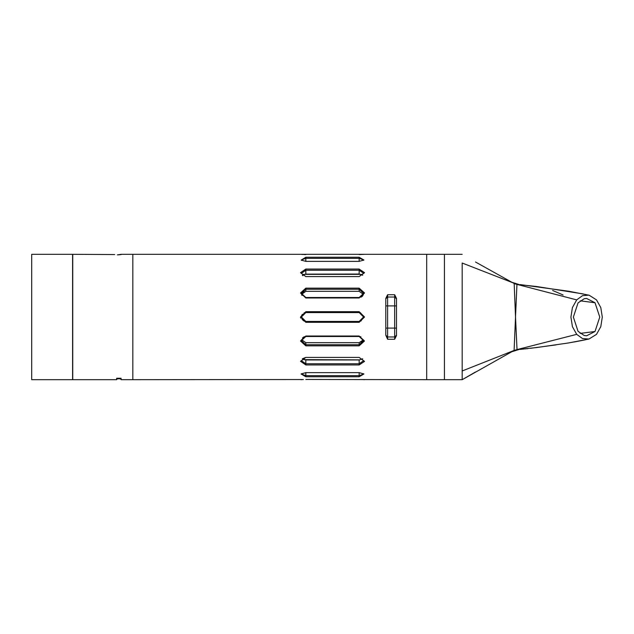 <?xml version="1.0" encoding="UTF-8"?>
<svg xmlns="http://www.w3.org/2000/svg" width="634" height="634" viewBox="0 0 634 634"><rect width="100%" height="100%" fill="white"/><g stroke="black" fill="none" stroke-linecap="round" stroke-linejoin="round"><path stroke-width="0.95" d="M385.813 335.212L387.596 339.277L387.596 294.723L385.813 298.376L385.813 335.212L387.596 336.987L394.697 336.987L394.697 339.277L396.48 335.624L396.48 298.376L394.697 294.723L394.697 336.987L396.48 335.212M303.337 379.52L132.799 379.695L132.799 254.305L132.799 379.695L121.07 379.695L121.07 378.26L116.632 378.26L116.632 379.695L72.744 379.695L72.744 254.305L114.659 254.567M588.661 339.127L568.333 342.97L536.364 347.598L517.106 349.548L514.087 350.436L462.218 379.695L444.45 379.695L444.45 254.305L444.45 379.695L426.682 379.695L426.682 254.305L426.682 379.695L305.857 379.465M120.365 378.26L120.365 378.807L117.345 378.807L117.345 378.26M300.611 254.313L121.165 254.305L117.377 254.868M31.7 379.695L31.7 254.305L72.569 254.305L72.569 379.695L31.7 379.695M462.218 272.882L462.218 303.107L462.218 272.882M515.521 316.841L516.956 284.436L514.142 283.596L515.521 317.071L514.119 350.412L462.218 370.938L462.218 263.062L517.082 284.452L536.467 286.473L583.28 293.962M462.218 379.695L444.45 379.695L462.218 379.695L462.218 361.681L462.218 379.695L475.476 371.976M300.532 254.305L444.45 254.305L444.45 317L444.45 254.305L462.218 254.305M588.701 295.103L568.746 291.252L520.173 284.603M576.702 299.858L572.415 307.553L570.893 317.111L572.415 326.668L576.702 334.364L582.472 338.54L588.946 339.071L596.483 334.364L600.77 326.668L602.3 317.111L600.77 307.553L596.483 299.858L588.986 295.159L582.495 295.674L576.702 299.858L517.082 284.452M584.12 335.434L578.065 331.344L573.405 317.111L578.065 302.878L584.12 298.788L586.593 298.456L595.001 302.735L599.788 317.111L595.001 331.487L586.585 335.766L584.12 335.434M305.857 357.402L300.532 361.332L305.857 364.938L359.161 364.938L364.51 361.34L359.161 357.402L305.857 357.402L359.161 357.449L363.615 360.706L359.161 363.734L305.857 363.734L301.419 360.706L305.857 357.449L302.307 358.773L305.857 359.946L359.161 359.946L362.719 358.781M305.857 311.674L300.532 317L305.857 322.326L359.161 322.326L364.51 317L359.161 311.674L305.857 311.674L305.857 312.562L359.161 312.562L363.615 317L359.161 321.446L305.857 321.446L301.419 317L305.857 312.562M305.857 269.062L300.524 272.668L305.857 276.598L359.161 276.598L364.51 272.668L359.161 269.062L305.857 269.062L305.857 270.266L359.161 270.266L363.615 273.294L359.161 276.551L305.857 276.551L301.412 273.302L305.857 270.266L305.857 274.054L302.307 275.227L303.623 274.451M305.857 288.177L300.524 293.011L305.857 298.02L359.161 298.02L364.51 293.011L359.161 288.177L305.857 288.177L305.857 289.302L359.161 289.302L363.615 293.352L359.161 297.512L305.857 297.512L301.412 293.352L305.857 289.302L305.857 291.355L301.554 294.366L302.386 292.853M305.857 335.98L300.532 340.997L305.857 345.831L359.161 345.831L364.495 340.989L359.161 335.98L305.857 335.98L305.857 336.488L359.161 336.488L363.607 340.648L359.161 344.698L305.857 344.698L301.419 340.648L305.857 336.488L304.074 336.844M360.532 312.776L363.607 316.754L361.015 321.042M514.119 350.412L516.987 349.564L515.521 317.071M555.978 344.936L530.444 348.296M527.837 348.589L526.054 348.787M512.771 282.756L475.476 262.024M385.813 298.788L387.596 297.013L394.697 297.013L396.48 298.788M359.613 359.882L303.916 359.66M303.9 359.652L305.857 359.89L305.857 364.938M359.161 359.89L359.161 364.938M303.876 274.356L361.134 274.356M300.643 318.086L300.532 317M363.448 373.632L363.615 374.1L359.161 375.653L305.857 375.653L301.419 374.1L301.586 373.632M305.857 376.747L359.161 376.747L363.924 373.957L359.161 372.673L305.857 372.673L301.102 373.965L305.857 376.747L305.857 372.673M305.857 254.535L304.177 254.511M303.282 254.48L301.491 254.385M364.51 254.305L359.161 254.535M300.944 379.663L303.092 379.528M361.618 379.512L363.116 379.592M363.544 379.623L364.344 379.679M305.857 261.327L359.161 261.327L363.924 260.035L359.161 257.253L305.857 257.253L301.126 260.059L305.857 261.327L305.857 258.347L359.161 258.347L363.607 259.9L363.44 260.368M305.857 345.831L305.857 342.645L301.554 339.634L305.857 342.645L359.161 342.645L363.401 339.84M359.161 288.177L359.161 291.355L363.472 294.374L359.161 291.355L305.857 291.355M362.719 275.227L359.161 274.054L305.857 274.11M301.594 260.376L301.419 259.9L305.857 258.347L305.857 257.253M302.307 275.227L302.909 275.703M303.036 292.258L304.288 291.608M360.92 297.172L362.188 296.387M362.45 296.141L363.472 294.366M301.808 295.04L302.022 295.436M305.857 322.326L305.857 321.446L304.272 321.145M303.615 320.836L302.061 319.298M301.633 315.653L302.347 314.29M304.003 312.966L304.582 312.744M362.814 340.926L359.161 342.645L359.161 345.831M360.912 336.828L359.161 336.488L359.161 335.98M303.488 337.137L302.394 338.065M118.439 254.868L121.165 254.567M514.142 283.596L512.423 282.479L518.969 284.476M512.399 351.529L518.992 349.532M517.106 349.548L576.702 334.364M563.079 295L552.642 290.475M580.158 300.825L595.001 302.735M580.126 333.373L595.001 331.487M385.813 305.897L396.48 305.897M385.813 328.103L396.48 328.103M387.596 339.277L394.697 339.277M394.697 294.723L387.596 294.723M359.161 372.673L359.161 376.747M359.161 322.326L359.161 321.446M359.161 312.562L359.161 311.674M305.857 297.512L305.857 298.02M359.161 298.02L359.161 297.512M359.161 269.062L359.161 274.11M359.161 261.327L359.161 257.253M117.345 378.807L116.632 379.512M120.365 378.807L121.07 379.512M585.372 339.816L574.301 341.932M573.627 342.051L570.814 342.55M568.73 342.907L565.148 343.501M525.531 348.843L524.611 348.946M523.644 349.049L522.678 349.152M521.703 349.255L521.211 349.302M520.569 349.366L520.173 349.405"/></g></svg>
